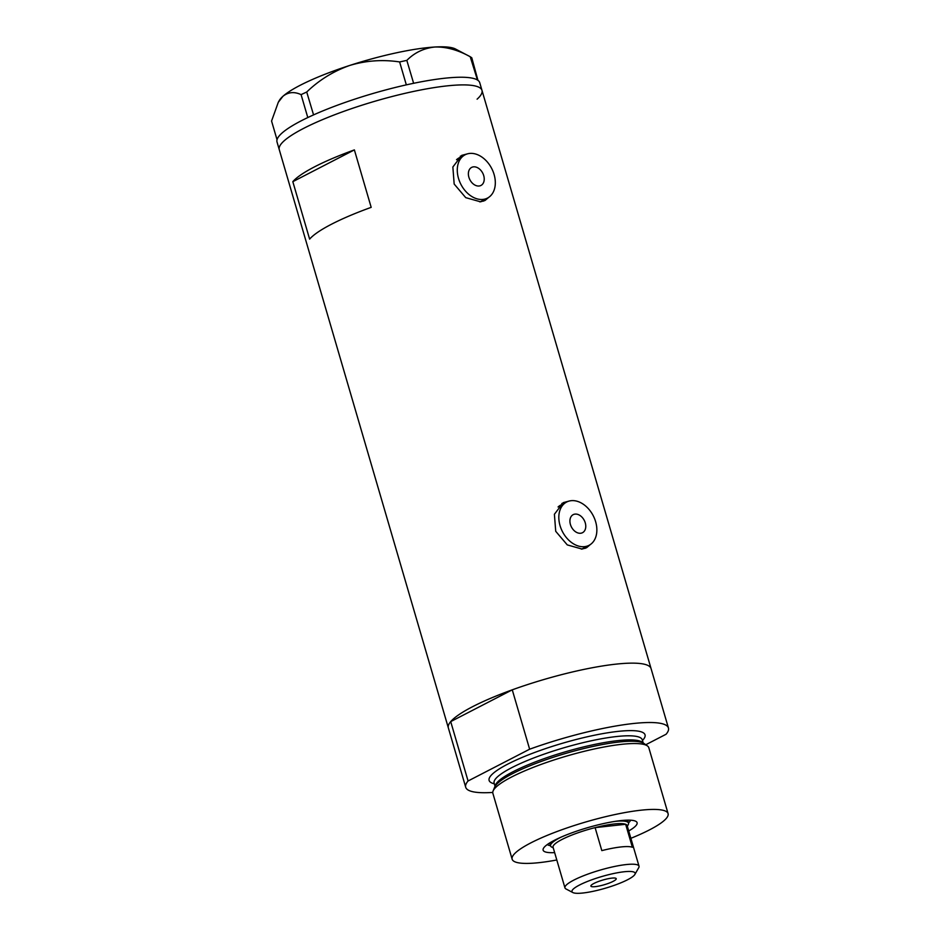 <?xml version="1.0" encoding="UTF-8"?>
<svg xmlns="http://www.w3.org/2000/svg" width="940" height="940" viewBox="0 0 940 940"><rect width="100%" height="100%" fill="white"/><g stroke="black" fill="none" stroke-linecap="round" stroke-linejoin="round"><path stroke-width="1.41" d="M580.638 533.25A10.152 7.215 62.7 0 0 582.506 532.698A10.152 7.215 62.7 0 0 584.821 521.594A10.152 7.215 62.7 0 0 575.045 514.098A10.152 7.215 62.7 0 0 573.188 514.65A10.152 7.215 62.7 0 0 570.862 525.754A10.152 7.215 62.7 0 0 580.638 533.25M479.095 186.003A10.152 7.215 62.7 0 0 480.963 185.45A10.152 7.215 62.7 0 0 483.278 174.346A10.152 7.215 62.7 0 0 473.502 166.85A10.152 7.215 62.7 0 0 471.645 167.402A10.152 7.215 62.7 0 0 469.319 178.506A10.152 7.215 62.7 0 0 479.095 186.003M469.577 153.443A24.369 17.32 62.7 0 0 465.124 154.771A24.369 17.32 62.7 0 0 459.554 181.42A24.369 17.32 62.7 0 0 483.019 199.409A24.369 17.32 62.7 0 0 487.484 198.082A24.369 17.32 62.7 0 0 493.042 171.433A24.369 17.32 62.7 0 0 469.577 153.443M465.124 154.771L459.284 157.779A24.369 17.32 62.7 0 0 456.535 159.706M571.12 500.691A24.369 17.32 62.7 0 0 566.667 502.019A24.369 17.32 62.7 0 0 561.098 528.668A24.369 17.32 62.7 0 0 584.562 546.657A24.369 17.32 62.7 0 0 589.028 545.329A24.369 17.32 62.7 0 0 594.585 518.68A24.369 17.32 62.7 0 0 571.12 500.691M566.667 502.019L560.827 505.038A24.369 17.32 62.7 0 0 558.078 506.966M467.439 153.855L461.728 155.37L452.857 167.003L454.173 184.052L465.735 197.647L480.505 201.806L485.017 200.49L488.788 197.294M483.548 201.125A25.38 18.048 62.7 0 0 486.133 198.775M463.772 155.464A25.38 18.048 62.7 0 0 463.455 155.5A25.38 18.048 62.7 0 0 460.271 156.24M568.982 501.102L563.272 502.63L554.4 514.251L555.716 531.3L567.278 544.906L582.048 549.054L586.56 547.738L590.332 544.554M585.091 548.373A25.38 18.048 62.7 0 0 587.676 546.023M565.316 502.712A25.38 18.048 62.7 0 0 564.999 502.747A25.38 18.048 62.7 0 0 561.814 503.488M371.183 207.352L354.38 149.895A105.609 19.599 163.7 0 0 292.822 181.667L309.624 239.136A105.609 19.599 -16.3 0 1 371.183 207.352M465.711 787.262L448.345 727.877A105.609 19.599 -16.3 0 1 504.78 692.604A105.609 19.599 -16.3 0 1 615.712 664.169A105.609 19.599 -16.3 0 1 651.067 668.599A105.609 19.599 163.7 0 0 512.265 689.831L529.631 749.204A105.609 19.599 163.7 0 1 668.434 727.983L481.973 90.358A105.609 19.599 163.7 0 0 393.872 96.056A105.609 19.599 163.7 0 0 284.139 140.824A105.609 19.599 163.7 0 0 279.262 149.636A105.609 19.599 -16.3 0 1 335.686 114.363A105.609 19.599 -16.3 0 1 446.618 85.928A105.609 19.599 -16.3 0 1 481.973 90.358L479.741 82.697A105.609 19.599 163.7 0 0 478.437 80.734A105.609 19.599 163.7 0 0 477.955 80.346L477.45 80.006A105.609 19.599 163.7 0 0 476.827 79.653A105.609 19.599 163.7 0 0 413.623 83.296A105.609 19.599 163.7 0 0 411.097 83.825L408.771 84.33A105.609 19.599 163.7 0 0 406.197 84.894A105.609 19.599 163.7 0 0 313.561 114.892A105.609 19.599 163.7 0 0 311.516 115.82L309.695 116.654A105.609 19.599 163.7 0 0 307.744 117.582A105.609 19.599 163.7 0 0 281.894 133.163A105.609 19.599 163.7 0 0 277.018 141.975L448.345 727.877A105.609 19.599 163.7 0 1 450.707 721.603L468.073 780.987A105.609 19.599 163.7 0 0 465.711 787.262A105.609 19.599 163.7 0 0 492.772 792.432M354.38 149.895L292.822 181.667M581.32 549.125A24.369 17.32 62.7 0 0 583.188 548.349L589.028 545.329M479.776 201.865A24.369 17.32 62.7 0 0 481.644 201.089L487.484 198.082M477.097 99.182A105.609 19.599 163.7 0 0 481.973 90.358M408.771 84.33L406.327 84.859L399.629 61.934L406.832 60.383L413.623 83.296M413.529 83.296L411.097 83.825M309.695 116.654L307.791 117.535L301.082 94.623L306.722 92.014L313.561 114.892M313.431 114.938L311.516 115.82M477.45 80.006L470.223 56.729L471.774 57.775L477.955 80.346M306.722 92.014C319.13 80.041 333.488 71.17 349.798 65.424C366.118 60.548 382.721 59.385 399.629 61.934M277.03 139.719L271.566 121.049L278.287 102.296L282.952 96.279A93.424 17.343 -16.3 0 1 349.798 65.424A93.424 17.343 -16.3 0 1 435.149 47C446.312 46.742 458.003 49.985 470.223 56.729L455.43 48.974A93.424 17.343 -16.3 0 0 435.149 47C424.058 48.081 414.622 52.534 406.832 60.383M278.287 102.296L279.321 100.463A93.424 17.343 -16.3 0 1 282.952 96.279C288.251 92.038 294.291 91.486 301.082 94.623M554.647 852.615A48.939 9.083 -16.3 0 1 543.496 848.256A48.939 9.083 -16.3 0 1 573.388 832.288A48.939 9.083 -16.3 0 1 620.706 820.62A48.939 9.083 -16.3 0 1 635.757 821.278A48.939 9.083 -16.3 0 1 628.719 830.948M628.472 822.888A43.663 8.107 163.7 0 0 630.54 820.197M493.089 791.01L494.616 787.215A78.678 14.605 -16.3 0 1 513.393 773.221A78.678 14.605 -16.3 0 1 619.107 742.013A78.678 14.605 -16.3 0 1 620.706 741.848A78.678 14.605 -16.3 0 1 644.053 743.516L647.378 745.89A81.24 15.075 163.7 0 0 621.622 744.327A81.24 15.075 163.7 0 0 541.464 764.279A81.24 15.075 163.7 0 0 493.089 791.01A81.24 15.075 163.7 0 0 492.877 793.348L512.147 859.219A81.24 15.075 163.7 0 0 539.337 862.626A81.24 15.075 163.7 0 0 556.797 859.982M630.869 838.316A81.24 15.075 163.7 0 0 668.082 813.617A81.24 15.075 163.7 0 0 640.88 810.209A81.24 15.075 163.7 0 0 555.552 832.076A81.24 15.075 163.7 0 0 512.147 859.219M645.768 744.739L666.072 734.258A105.609 19.599 163.7 0 0 668.434 727.983M468.073 780.987L529.631 749.204M450.707 721.603L512.265 689.831M668.082 813.617L648.823 747.746A81.24 15.075 163.7 0 0 647.378 745.89M547.327 844.531A43.663 8.107 163.7 0 0 550.511 845.695M624.113 871.768A32.9 6.11 163.7 0 0 586.924 881.661A32.9 6.11 163.7 0 0 572.871 892.565A32.9 6.11 163.7 0 0 582.988 893A32.9 6.11 163.7 0 0 614.795 885.151A32.9 6.11 163.7 0 0 634.888 874.423A32.9 6.11 163.7 0 0 624.113 871.768M572.871 892.565L565.998 888.958A38.587 7.167 -16.3 0 1 564.952 887.854A38.587 7.167 -16.3 0 1 585.573 874.964A38.587 7.167 -16.3 0 1 626.099 864.577A38.587 7.167 -16.3 0 1 639.024 866.187A38.587 7.167 -16.3 0 1 638.73 867.691L634.888 874.423M595.302 886.643A13.195 2.456 163.7 0 0 609.167 883.095A13.195 2.456 163.7 0 0 616.229 878.677A13.195 2.456 163.7 0 0 611.811 878.125A13.195 2.456 163.7 0 0 597.934 881.685A13.195 2.456 163.7 0 0 590.884 886.091A13.195 2.456 163.7 0 0 595.302 886.643M639.024 866.187L627.144 825.59A38.587 7.167 163.7 0 0 625.652 824.286L632.373 847.269A38.587 7.167 163.7 0 0 620.952 846.952A38.587 7.167 163.7 0 0 601.823 850.618L595.102 827.623A38.587 7.167 163.7 0 0 553.072 847.245L564.952 887.854M614.231 823.969A38.587 7.167 163.7 0 0 595.102 827.623L625.652 824.286A38.587 7.167 163.7 0 0 614.231 823.969M553.272 847.904L551.674 847.058A40.62 7.543 -16.3 0 1 550.57 845.906A40.62 7.543 -16.3 0 1 561.027 837.176M615.019 821.384A40.62 7.543 -16.3 0 1 628.531 823.099A40.62 7.543 -16.3 0 1 628.237 824.674L627.344 826.236M495.227 786.052A77.174 14.323 -16.3 0 1 539.207 760.437A77.174 14.323 -16.3 0 1 617.627 740.65A77.174 14.323 -16.3 0 1 642.913 742.87M494.322 783.795A81.24 15.075 -16.3 0 1 521.876 757.558A81.24 15.075 -16.3 0 1 617.839 731.414A81.24 15.075 -16.3 0 1 642.466 740.473M642.161 739.51L642.255 739.792A77.174 14.323 163.7 0 0 616.428 736.549A77.174 14.323 163.7 0 0 535.354 757.334A77.174 14.323 163.7 0 0 494.123 783.114L494.052 782.82M623.385 741.601L620.706 741.848M495.063 786.334L494.123 783.114M643.207 743.011L642.255 739.792M510.996 774.466L513.393 773.221M550.57 845.906L549.7 842.957M628.531 823.099L627.673 820.15"/></g></svg>
